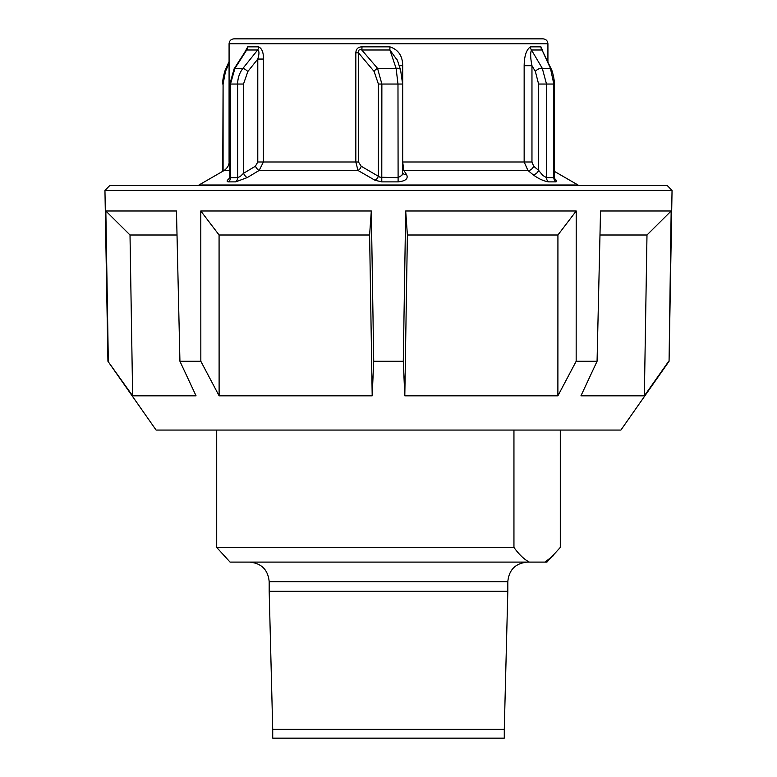 <?xml version="1.0" encoding="UTF-8"?>
<svg xmlns="http://www.w3.org/2000/svg" width="777" height="777" viewBox="0 0 777 777"><rect width="100%" height="100%" fill="white"/><g stroke="black" fill="none" stroke-linecap="round" stroke-linejoin="round"><path stroke-width="1.17" d="M107.935 361.286L156.099 430.07L620.901 430.07L669.065 361.286L672.047 190.443L104.953 190.443L107.935 361.286L132.644 395.833L196.057 395.833L179.934 361.286L200.835 361.286L219.114 395.833L372.193 395.833L373.718 361.286L403.282 361.286L404.807 395.833L407.391 234.994L405.691 210.985L403.282 361.286M179.934 361.286L176.466 210.985L105.837 210.985L108.324 361.286M372.193 395.833L369.609 234.994L371.309 210.985L200.787 210.985L200.835 361.286M371.309 210.985L373.718 361.286M672.047 190.443L667.239 185.557L109.761 185.557L104.953 190.443M576.213 210.985L576.165 361.286L557.886 395.833L557.925 234.994L576.213 210.985L405.691 210.985M576.165 361.286L597.066 361.286L580.943 395.833L644.356 395.833L646.988 234.994L599.98 234.994M646.988 234.994L671.163 210.985L600.534 210.985L597.066 361.286M671.163 210.985L669.065 361.286M105.837 210.985L130.012 234.994L132.644 395.833M200.787 210.985L219.075 234.994L219.114 395.833M557.925 234.994L407.391 234.994M369.609 234.994L219.075 234.994M177.02 234.994L130.012 234.994M557.886 395.833L404.807 395.833M644.356 395.833L668.676 361.286M504.283 729.35L504.283 738.15L272.717 738.15L272.717 729.35L504.283 729.35L507.818 591.307L269.182 591.307L269.182 581.662L507.818 581.662L507.818 591.307M513.947 547.435L216.705 547.435L230.06 562.101L529.351 562.101C524.3 559.527 519.162 554.632 513.947 547.435L513.947 430.07M553.263 555.778L544.891 562.101L546.94 562.101L560.295 547.435L560.295 430.07M216.705 547.435L216.705 430.07M529.351 562.101L544.891 562.101M355.827 52.817L358.479 52.817C358.032 50.214 359.139 49.272 361.791 49.99A4.885 0.816 90 0 0 361.975 46.853C358.129 46.892 356.08 48.883 355.827 52.817L355.827 161.985L357.983 170.454L374.932 180.225L381.779 181.886L398.106 181.886C405.681 181.051 408.498 178.613 406.556 174.572L403.836 170.454L402.69 161.985L402.69 65.705L399.184 65.705M406.556 174.572A4.885 3.972 -33.6 0 1 402.748 173.048L401.845 175.388L397.979 177.651L379.972 177.214L361.179 166.22L358.479 161.985L358.479 52.817L374.125 71.474L378.399 84.042L378.399 175.99A4.885 3.39 121.1 0 1 374.932 180.225M230.41 177.574C226.962 180.167 226.272 181.604 228.351 181.886L235.596 181.886L247.261 177.574L259.149 170.454L263.422 161.985L257.779 161.985L255.41 166.22L243.502 173.339L240.248 176.457L237.626 177.651L230.478 177.651L230.478 84.042L234.955 68.327L246.717 49.99A4.885 4.322 90 0 0 247.727 46.853L244.59 52.535M245.649 50.893L246.717 49.99L257.663 49.99C259.333 50.874 259.372 53.895 257.779 59.062L263.422 59.062C263.578 52.506 261.966 48.436 258.595 46.853L247.727 46.853M554.254 177.214L553.826 177.651A4.885 4.448 -90 0 0 556.05 181.886L556.196 180.225L554.419 178.331M548.63 181.886A4.885 4.254 -90 0 1 546.503 177.651L546.503 84.042L538.597 84.042L538.597 170.338L533.663 166.22L531.963 161.985L531.963 65.705C530.438 58.129 530.273 52.885 531.458 49.99L542.045 49.99L550.446 68.327L553.826 84.042L553.826 177.651L546.503 177.651L542.764 175.388L538.597 170.338A4.885 3.195 -50.1 0 1 532.886 174.572C538.208 178.613 543.453 181.051 548.63 181.886L556.05 181.886M554.865 179.302L554.254 177.166L554.263 84.042L546.503 84.042L542.297 68.327A4.885 2.428 149.4 0 0 535.372 71.474L531.963 65.705L524.154 65.705L524.154 161.985L527.933 170.454L532.886 174.572M402.69 65.705C402.622 55.944 398.358 49.66 389.899 46.853L389.908 49.99L397.455 60.46M554.263 84.042C554.797 78.594 551.068 67.531 551.456 69.493A4.885 3.477 -23.8 0 0 550.446 68.327L542.297 68.327L531.458 49.99A4.885 4.351 90 0 1 530.438 46.853C526.398 49.641 524.3 55.925 524.154 65.705M542.56 50.418L540.947 46.853L530.438 46.853M469.716 38.85L233.974 38.85C231.002 39.141 229.37 40.773 229.079 43.735L547.921 43.735C547.63 40.773 545.998 39.141 543.026 38.85L469.716 38.85M323.756 38.85L453.244 38.85M307.284 38.85L519.968 38.85M554.885 179.322A4.885 4.215 137.3 0 0 556.196 180.225M533.663 166.22A4.885 3.195 -50.2 0 1 527.933 170.454L403.836 170.454A4.885 3.972 -33.7 0 1 402.622 170.454M551.563 69.736A4.885 3.477 -23.8 0 0 551.466 69.493L542.045 49.99A4.885 4.672 90 0 1 540.947 46.853M255.41 166.22A4.885 1.583 -120.8 0 0 259.149 170.454L357.983 170.454A4.885 3.448 117.9 0 0 361.179 166.22M381.779 181.886L381.866 84.042L377.544 68.327L361.791 49.99L389.908 49.99L396.095 68.327A4.885 3.021 -18.2 0 1 400.582 69.94A4.885 3.021 -18.2 0 1 400.602 70.008M378.399 84.042L397.979 84.042L396.095 68.327L377.544 68.327A4.885 2.797 141.6 0 0 374.125 71.474M258.595 46.853A4.885 3.982 90 0 1 257.663 49.99L242.948 68.327C239.481 72.883 237.713 78.118 237.626 84.042L243.502 84.042L243.502 173.339A4.885 1.583 -120.9 0 0 247.261 177.574M228.351 181.886A4.885 4.254 -90 0 0 230.478 177.651L229.846 176.952L229.341 178.827L231.138 177.263M225.631 69.279A4.885 3.477 23.8 0 0 225.534 69.493A4.885 3.477 23.8 0 0 225.456 71.474L229.079 63.432M243.502 84.042L247.853 71.474A4.885 1.175 38.6 0 0 242.948 68.327L234.955 68.327A4.885 2.117 -147.3 0 0 234.11 68.832A4.885 2.117 -147.3 0 0 234.071 68.9M531.963 161.985L402.622 161.985M398.106 181.886L397.979 84.042L402.622 84.042L400.582 69.949L397.27 59.916M229.837 176.952L229.837 84.042L237.626 84.042L237.626 177.651A4.885 4.06 -90 0 1 235.596 181.886M358.479 161.985L263.422 161.985L263.422 59.062M389.899 46.853L361.975 46.853M554.263 171.29L577.991 184.994L199.009 184.994L198.388 185.557M229.837 161.985L229.079 161.985C229.03 161.286 230.07 166.025 224.194 170.454L229.837 170.454M223.086 171.086L223.086 84.042L225.456 71.474M222.737 171.29L223.086 84.042M247.853 71.474L257.779 59.062L257.779 161.985M535.372 71.474L538.597 84.042M507.818 581.662C508.984 569.784 515.501 563.267 527.379 562.101M269.182 581.662C268.016 569.784 261.499 563.267 249.621 562.101M272.717 729.35L269.182 591.307M547.921 61.636L547.921 43.735M578.612 185.557L577.991 184.994M224.194 170.454L199.009 184.994M229.079 161.985L229.079 43.735M229.846 84.042L234.11 68.842L245.726 50.777M222.737 84.042C222.203 78.594 225.932 67.531 225.544 69.493L229.079 61.636M402.622 172.455L402.622 84.042"/></g></svg>
